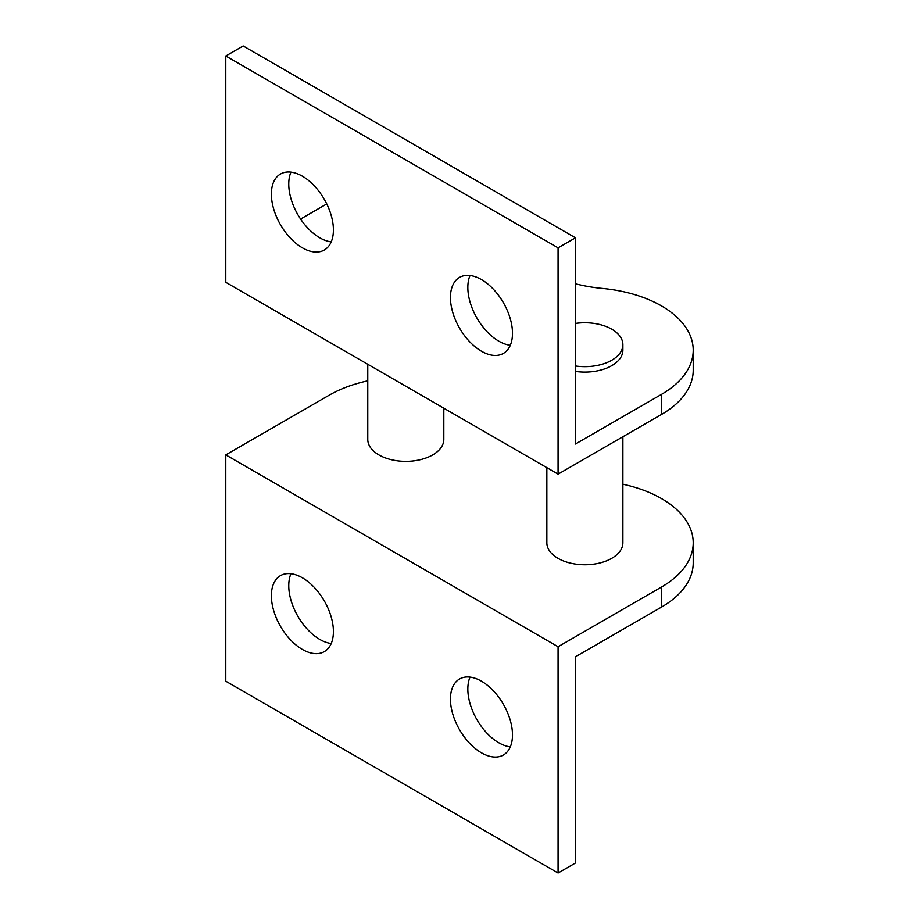 <?xml version="1.0" encoding="UTF-8"?>
<svg xmlns="http://www.w3.org/2000/svg" width="919" height="919" viewBox="0 0 919 919"><rect width="100%" height="100%" fill="white"/><g stroke="black" fill="none" stroke-linecap="round" stroke-linejoin="round"><path stroke-width="1.38" d="M661.485 607.114L661.485 587.034A108.339 62.549 0 0 0 693.213 542.807L693.213 562.887A108.339 62.549 180 0 1 661.485 607.114L575.466 656.775L575.466 863.01L558.074 873.05L225.787 681.197L225.787 454.894L329.186 395.193A108.339 62.549 0 0 1 367.772 380.845M693.213 542.807A108.339 62.549 0 0 0 622.887 484.233M661.485 587.034L558.074 646.735L225.787 454.894M546.851 467.668L546.851 542.807A38.024 21.953 0 0 0 557.982 558.327A38.024 21.953 0 0 0 599.418 563.083A38.024 21.953 0 0 0 622.887 542.807L622.887 436.732M367.772 364.28L367.772 439.42A38.024 21.953 0 0 0 378.915 454.939A38.024 21.953 0 0 0 420.351 459.695A38.024 21.953 0 0 0 443.82 439.42L443.82 408.185M661.485 394.377L575.466 444.026L575.466 237.803L243.179 45.95L225.787 55.99L225.787 282.305L558.074 474.147L661.485 414.458L661.485 394.377A108.339 62.549 0 0 0 693.213 350.139A108.339 62.549 0 0 0 602.267 288.405A108.339 62.549 180 0 1 575.466 283.776M693.213 350.139L693.213 370.219A108.339 62.549 180 0 1 661.485 414.458M558.074 646.735L558.074 873.05M470.023 677.119A43.871 25.33 -120 0 0 467.84 689.066A43.871 25.33 -120 0 0 510.298 746.883M290.955 573.732A43.871 25.33 -120 0 0 288.761 585.679A43.871 25.33 -120 0 0 331.231 643.495M512.492 734.924A43.871 25.33 -120 0 0 493.342 690.778A43.871 25.33 -120 0 0 459.534 679.026A43.871 25.33 -120 0 0 450.448 699.106A43.871 25.33 -120 0 0 469.598 743.253A43.871 25.33 -120 0 0 503.405 755.016A43.871 25.33 -120 0 0 512.492 734.924M333.413 631.537A43.871 25.33 -120 0 0 314.264 587.39A43.871 25.33 -120 0 0 280.467 575.639A43.871 25.33 -120 0 0 271.381 595.719A43.871 25.33 -120 0 0 290.53 639.877A43.871 25.33 -120 0 0 324.327 651.628A43.871 25.33 -120 0 0 333.413 631.537M326.762 203.926L300.593 219.032M575.466 371.414A38.024 21.953 0 0 0 622.887 350.139L622.887 344.717A38.024 21.953 0 0 0 611.755 329.197A38.024 21.953 0 0 0 575.466 323.442M575.466 365.98A38.024 21.953 0 0 0 622.887 344.717M558.074 474.147L558.074 247.843L575.466 237.803M225.787 55.99L558.074 247.843M271.381 194.116A43.871 25.33 -120 0 0 290.53 238.262A43.871 25.33 -120 0 0 324.327 250.014A43.871 25.33 -120 0 0 333.413 229.934A43.871 25.33 -120 0 0 314.264 185.787A43.871 25.33 -120 0 0 280.467 174.024A43.871 25.33 -120 0 0 271.381 194.116M450.448 297.503A43.871 25.33 -120 0 0 469.598 341.65A43.871 25.33 -120 0 0 503.405 353.401A43.871 25.33 -120 0 0 512.492 333.321A43.871 25.33 -120 0 0 493.342 289.163A43.871 25.33 -120 0 0 459.534 277.412A43.871 25.33 -120 0 0 450.448 297.503M290.955 172.117A43.871 25.33 -120 0 0 288.761 184.076A43.871 25.33 -120 0 0 331.231 241.881M470.023 275.505A43.871 25.33 -120 0 0 467.84 287.463A43.871 25.33 -120 0 0 510.298 345.268"/></g></svg>
